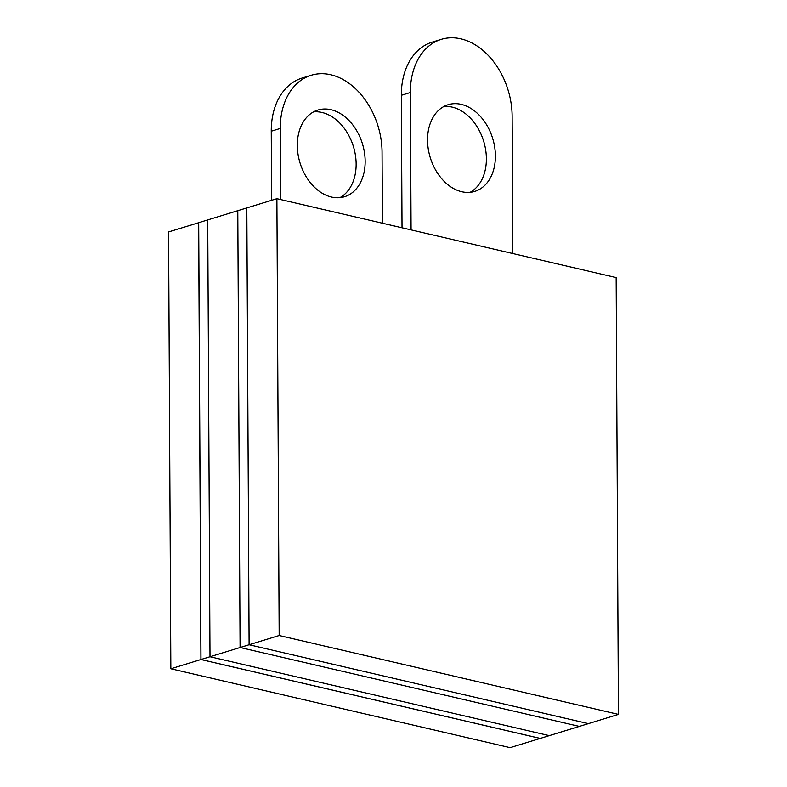 <?xml version="1.0" encoding="UTF-8"?>
<svg xmlns="http://www.w3.org/2000/svg" width="787" height="787" viewBox="0 0 787 787"><rect width="100%" height="100%" fill="white"/><g stroke="black" fill="none" stroke-linecap="round" stroke-linejoin="round"><path stroke-width="1.18" d="M579.35 726.401L240.074 647.504L237.782 210.69L240.074 647.504L579.35 726.401L549.267 735.629L209.991 656.742L249.095 644.74L588.371 723.627L579.35 726.401M200.97 659.506L198.688 222.691L207.709 219.917L209.991 656.742L549.267 735.629L540.246 738.403L200.97 659.506L209.991 656.742L207.709 219.917L246.803 207.916L249.095 644.74L588.371 723.627L618.444 714.389L616.162 277.575L276.886 198.688L246.813 207.916L249.095 644.73L279.169 635.503L618.444 714.389M443.799 106.54A45.341 32.651 -107.1 0 1 486.386 158.708A45.341 32.651 -107.1 0 1 470.134 192.313M495.407 155.934A45.341 32.651 -107.1 0 1 474.787 191.389A45.341 32.651 -107.1 0 1 427.548 140.155A45.341 32.651 -107.1 0 1 448.177 104.701A45.341 32.651 -107.1 0 1 495.407 155.934M411.08 229.893L410.361 92.532A68.007 48.971 -107.1 0 1 441.291 39.35A68.007 48.971 -107.1 0 1 512.14 116.201L512.858 253.552M402.029 227.787L401.34 95.296A68.007 48.971 -107.1 0 1 432.27 42.124L441.291 39.35M170.838 668.763L200.911 659.526L540.187 738.422L510.114 747.65L170.838 668.763L168.556 231.939L198.688 222.721M200.911 659.526L198.629 222.711M297.309 145.497A45.341 32.651 72.9 0 0 344.539 196.72A45.341 32.651 72.9 0 0 365.158 161.276A45.341 32.651 72.9 0 0 317.928 110.042A45.341 32.651 72.9 0 0 297.309 145.497M339.886 197.655A45.341 32.651 72.9 0 0 356.137 164.04A45.341 32.651 72.9 0 0 313.56 111.882M382.433 223.223L382.059 152.117A68.007 48.971 72.9 0 0 311.209 75.267A68.007 48.971 72.9 0 0 280.27 128.448L280.644 199.564M311.209 75.267L302.188 78.031A68.007 48.971 72.9 0 0 271.249 131.213L271.613 200.301M276.886 198.688L279.169 635.503M401.34 95.296L410.361 92.532M280.27 128.448L271.249 131.213"/></g></svg>
